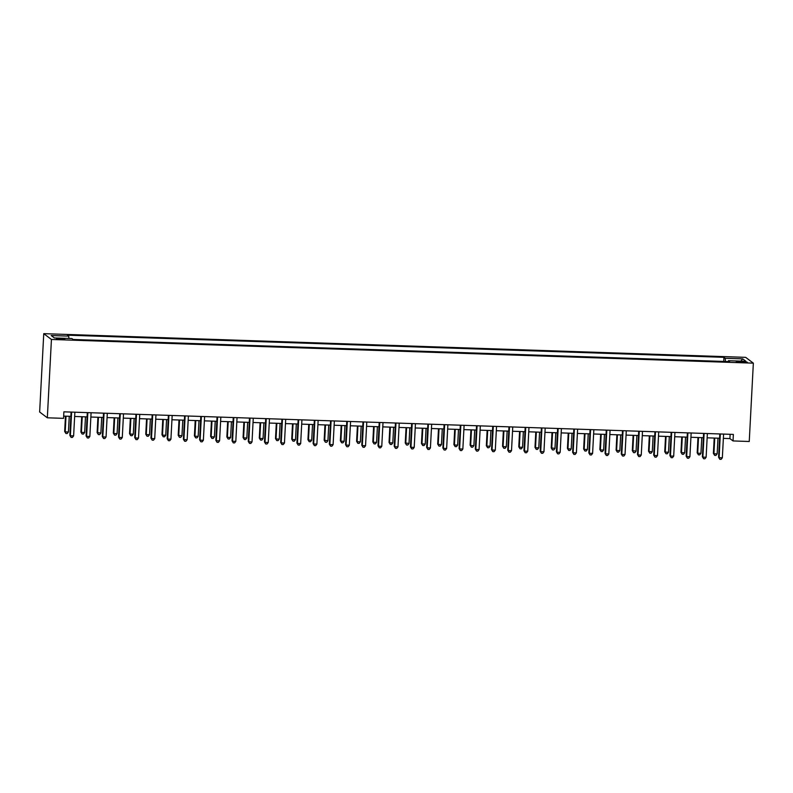 <?xml version="1.0" encoding="UTF-8"?>
<svg xmlns="http://www.w3.org/2000/svg" width="793" height="793" viewBox="0 0 793 793"><rect width="100%" height="100%" fill="white"/><g stroke="black" fill="none" stroke-linecap="round" stroke-linejoin="round"><path stroke-width="1.19" d="M61.299 339.424L64.838 339.146L59.971 338.423L56.422 338.7L61.299 339.424M51.436 339.463L47.332 417.802L39.65 412.003L43.754 333.665L745.668 357.356L753.35 363.154L51.436 339.463L43.754 333.665M723.365 438.37L729.917 438.588L733.029 440.938L733.366 434.415L63.886 411.825L63.549 418.347L47.332 417.802M742.575 361.469L736.291 361.648L743.854 362.441L747.284 362.173L742.575 361.469L742.526 362.401M725.516 361.499L725.208 358.277L723.95 357.326L67.445 335.171L68.704 336.123L68.922 338.442M725.208 358.277L742.724 358.872L745.916 361.281L728.4 360.696L728.192 361.588M68.704 336.123L51.188 335.538L54.38 337.947L71.895 338.542L73.154 339.483L729.659 361.638L728.4 360.696M733.029 440.938L749.246 441.493L753.35 363.154M63.668 416.107L70.864 416.345M74.641 416.474L87.081 416.9M90.858 417.029L103.298 417.445M107.075 417.574L119.515 417.99M123.292 418.119L135.732 418.535M139.518 418.664L151.949 419.091M155.735 419.21L168.166 419.636M171.952 419.765L184.382 420.181M188.169 420.31L200.599 420.726M204.386 420.855L216.826 421.271M220.603 421.4L233.043 421.826M236.82 421.945L249.26 422.372M253.036 422.5L265.477 422.917M269.263 423.046L281.693 423.462M285.48 423.591L297.91 424.007M301.697 424.136L314.127 424.562M317.914 424.691L330.344 425.107M334.131 425.236L346.571 425.653M350.347 425.782L362.788 426.198M366.564 426.327L379.004 426.753M382.781 426.872L395.221 427.298M398.998 427.427L411.438 427.843M415.225 427.972L427.655 428.389M431.442 428.517L443.872 428.934M447.658 429.063L460.089 429.489M463.875 429.608L476.315 430.034M480.092 430.163L492.532 430.579M496.309 430.708L508.749 431.124M512.526 431.253L524.966 431.67M528.743 431.798L541.183 432.225M544.969 432.354L557.4 432.77M561.186 432.899L573.617 433.315M577.403 433.444L589.833 433.86M593.62 433.989L606.05 434.405M609.837 434.534L622.277 434.96M626.054 435.089L638.494 435.506M642.271 435.635L654.711 436.051M658.487 436.18L670.928 436.596M674.714 436.725L687.144 437.151M690.931 437.27L703.361 437.696M707.148 437.825L719.578 438.242M730.135 434.306L729.917 438.588M723.95 357.326L723.741 361.439M740.89 361.112L742.724 358.872M719.806 433.959L718.587 457.283L719.102 457.68L720.341 433.969M722.344 457.789L721.124 459.335L719.826 459.296L719.102 457.68L722.344 457.789L723.593 434.078M719.826 459.296L718.587 457.283M714.196 438.063L713.393 453.368L713.918 453.765L717.159 453.874L717.982 438.192M714.741 438.073L713.918 453.765L714.642 455.37L713.393 453.368M717.159 453.874L715.94 455.42L714.642 455.37M703.589 433.404L702.37 456.738L702.885 457.135L704.125 433.424M706.127 457.244L704.908 458.79L703.609 458.741L702.885 457.135L706.127 457.244L707.366 433.533M703.609 458.741L702.37 456.738M687.372 432.859L686.143 456.193L686.669 456.58L687.908 432.879M689.91 456.689L688.691 458.245L687.392 458.195L686.669 456.58L689.91 456.689L691.149 432.988M687.392 458.195L686.143 456.193M671.156 432.314L669.926 455.648L670.452 456.034L671.691 432.334M673.693 456.144L672.474 457.69L671.175 457.65L670.452 456.034L673.693 456.144L674.932 432.443M671.175 457.65L669.926 455.648M697.979 437.508L697.176 452.823L697.701 453.209L700.943 453.318L701.765 437.637M698.514 437.528L697.701 453.209L698.425 454.825L697.176 452.823M700.943 453.318L699.723 454.865L698.425 454.825M681.762 436.963L680.959 452.278L681.474 452.664L684.726 452.773L685.548 437.092M682.297 436.983L681.474 452.664L682.208 454.28L680.959 452.278M684.726 452.773L683.507 454.32L682.208 454.28M665.545 436.418L664.742 451.723L665.258 452.119L668.499 452.228L669.322 436.546M666.08 436.437L665.258 452.119L665.991 453.735L664.742 451.723M668.499 452.228L667.29 453.774L665.991 453.735M654.939 431.769L653.71 455.093L654.225 455.489L655.474 431.788M657.476 455.598L656.257 457.145L654.959 457.105L654.225 455.489L657.476 455.598L658.715 431.898M654.959 457.105L653.71 455.093M649.328 435.872L648.525 451.177L649.041 451.574L652.282 451.683L653.105 436.001M649.864 435.892L649.041 451.574L649.774 453.18L648.525 451.177M652.282 451.683L651.073 453.229L649.774 453.18M638.712 431.223L637.493 454.548L638.008 454.944L639.257 431.233M641.259 455.053L640.04 456.599L638.742 456.55L638.008 454.944L641.259 455.053L642.499 431.342M638.742 456.55L637.493 454.548M622.495 430.668L621.276 454.002L621.791 454.399L623.04 430.688M625.033 454.508L623.823 456.054L622.525 456.005L621.791 454.399L625.033 454.508L626.282 430.797M622.525 456.005L621.276 454.002M606.278 430.123L605.059 453.457L605.574 453.844L606.814 430.143M608.816 453.953L607.607 455.499L606.308 455.46L605.574 453.844L608.816 453.953L610.065 430.252M606.308 455.46L605.059 453.457M590.061 429.578L588.842 452.912L589.358 453.299L590.597 429.598M592.599 453.408L591.38 454.954L590.091 454.914L589.358 453.299L592.599 453.408L593.848 429.707M590.091 454.914L588.842 452.912M573.845 429.033L572.625 452.357L573.141 452.753L574.38 429.053M576.382 452.862L575.163 454.409L573.864 454.369L573.141 452.753L576.382 452.862L577.621 429.162M573.864 454.369L572.625 452.357M633.111 435.327L632.308 450.632L636.065 451.128L636.888 435.446M633.647 435.337L632.824 451.019L633.557 452.634L632.308 450.632M636.065 451.128L634.846 452.684L633.557 452.634M616.895 434.772L616.092 450.087L616.607 450.474L619.848 450.583L620.671 434.901M617.43 434.792L616.607 450.474L617.331 452.089L616.092 450.087M619.848 450.583L618.629 452.129L617.331 452.089M600.668 434.227L599.865 449.532L600.39 449.928L603.632 450.037L604.454 434.356M601.213 434.247L600.39 449.928L601.114 451.544L599.865 449.532M603.632 450.037L602.412 451.584L601.114 451.544M584.451 433.682L583.648 448.987L584.173 449.383L587.415 449.492L588.237 433.811M584.996 433.702L584.173 449.383L584.897 450.989L583.648 448.987M587.415 449.492L586.196 451.039L584.897 450.989M568.234 433.137L567.431 448.441L567.957 448.838L571.198 448.947L572.021 433.265M568.769 433.156L567.957 448.838L568.68 450.444L567.431 448.441M571.198 448.947L569.979 450.493L568.68 450.444M557.628 428.478L556.399 451.812L556.924 452.208L558.163 428.498M560.165 452.317L558.946 453.864L557.648 453.814L556.924 452.208L560.165 452.317L561.404 428.607M557.648 453.814L556.399 451.812M552.017 432.591L551.214 447.896L554.981 448.392L555.804 432.71M552.552 432.601L551.73 448.283L552.463 449.899L551.214 447.896M554.981 448.392L553.762 449.938L552.463 449.899M541.411 427.933L540.182 451.267L540.707 451.663L541.946 427.952M543.948 451.772L542.729 453.318L541.431 453.269L540.707 451.663L543.948 451.772L545.188 428.061M541.431 453.269L540.182 451.267M535.8 432.036L534.997 447.351L535.513 447.738L538.764 447.847L539.577 432.165M536.336 432.056L535.513 447.738L536.246 449.353L534.997 447.351M538.764 447.847L537.545 449.393L536.246 449.353M525.194 427.387L523.965 450.721L524.49 451.108L525.729 427.407M527.732 451.217L526.512 452.763L525.214 452.724L524.49 451.108L527.732 451.217L528.971 427.516M525.214 452.724L523.965 450.721M519.584 431.491L518.781 446.796L519.296 447.193L522.537 447.302L523.36 431.62M520.119 431.511L519.296 447.193L520.03 448.808L518.781 446.796M522.537 447.302L521.328 448.848L520.03 448.808M508.967 426.842L507.748 450.176L508.263 450.563L509.512 426.862M511.515 450.672L510.295 452.218L508.997 452.179L508.263 450.563L511.515 450.672L512.754 426.971M508.997 452.179L507.748 450.176M503.367 430.946L502.564 446.251L503.079 446.647L506.321 446.756L507.143 431.075M503.902 430.966L503.079 446.647L503.813 448.253L502.564 446.251M506.321 446.756L505.101 448.303L503.813 448.253M492.75 426.297L491.531 449.621L492.047 450.018L493.296 426.307M495.298 450.127L494.079 451.673L492.78 451.633L492.047 450.018L495.298 450.127L496.537 426.426M492.78 451.633L491.531 449.621M487.15 430.401L486.347 445.706L486.862 446.102L490.104 446.211L490.926 430.53M487.685 430.411L486.862 446.102L487.586 447.708L486.347 445.706M490.104 446.211L488.884 447.758L487.586 447.708M476.534 425.742L475.314 449.076L475.83 449.472L477.079 425.762M479.071 449.581L477.862 451.128L476.563 451.078L475.83 449.472L479.071 449.581L480.32 425.871M476.563 451.078L475.314 449.076M470.923 429.846L470.12 445.16L470.645 445.547L473.887 445.656L474.71 429.975M471.468 429.865L470.645 445.547L471.369 447.163L470.12 445.16M473.887 445.656L472.668 447.202L471.369 447.163M460.317 425.197L459.097 448.531L459.613 448.917L460.852 425.217M462.854 449.026L461.635 450.583L460.346 450.533L459.613 448.917L462.854 449.026L464.103 425.326M460.346 450.533L459.097 448.531M444.1 424.651L442.881 447.986L443.396 448.372L444.635 424.671M446.637 448.481L445.418 450.027L444.12 449.988L443.396 448.372L446.637 448.481L447.876 424.78M444.12 449.988L442.881 447.986M427.883 424.106L426.654 447.43L427.179 447.827L428.418 424.126M430.421 447.936L429.201 449.482L427.903 449.443L427.179 447.827L430.421 447.936L431.66 424.235M427.903 449.443L426.654 447.43M411.666 423.561L410.437 446.885L410.962 447.282L412.201 423.571M414.204 447.391L412.984 448.937L411.686 448.888L410.962 447.282L414.204 447.391L415.443 423.68M411.686 448.888L410.437 446.885M395.449 423.006L394.22 446.34L394.745 446.737L395.985 423.026M397.987 446.846L396.768 448.392L395.469 448.342L394.745 446.737L397.987 446.846L399.226 423.135M395.469 448.342L394.22 446.34M379.223 422.461L378.003 445.795L378.519 446.181L379.768 422.481M381.77 446.29L380.551 447.837L379.252 447.797L378.519 446.181L381.77 446.29L383.009 422.59M379.252 447.797L378.003 445.795M363.006 421.916L361.786 445.25L362.302 445.636L363.551 421.935M365.553 445.745L364.334 447.292L363.035 447.252L362.302 445.636L365.553 445.745L366.792 422.045M363.035 447.252L361.786 445.25M346.789 421.37L345.57 444.695L346.085 445.091L347.334 421.39M349.326 445.2L348.117 446.746L346.819 446.707L346.085 445.091L349.326 445.2L350.575 421.499M346.819 446.707L345.57 444.695M330.572 420.825L329.353 444.149L329.868 444.546L331.107 420.835M333.11 444.655L331.89 446.201L330.602 446.152L329.868 444.546L333.11 444.655L334.359 420.944M330.602 446.152L329.353 444.149M314.355 420.27L313.136 443.604L313.651 444.001L314.89 420.29M316.893 444.11L315.673 445.656L314.375 445.607L313.651 444.001L316.893 444.11L318.142 420.399M314.375 445.607L313.136 443.604M298.138 419.725L296.919 443.059L297.434 443.446L298.674 419.745M300.676 443.555L299.457 445.101L298.158 445.061L297.434 443.446L300.676 443.555L301.915 419.854M298.158 445.061L296.919 443.059M281.921 419.18L280.692 442.514L281.218 442.9L282.457 419.2M284.459 443.009L283.24 444.556L281.941 444.516L281.218 442.9L284.459 443.009L285.698 419.309M281.941 444.516L280.692 442.514M265.705 418.635L264.475 441.959L265.001 442.355L266.24 418.645M268.242 442.464L267.023 444.011L265.724 443.971L265.001 442.355L268.242 442.464L269.481 418.763M265.724 443.971L264.475 441.959M249.488 418.08L248.259 441.414L248.774 441.81L250.023 418.099M252.025 441.919L250.806 443.465L249.508 443.416L248.774 441.81L252.025 441.919L253.264 418.208M249.508 443.416L248.259 441.414M233.261 417.534L232.042 440.868L232.557 441.255L233.806 417.554M235.808 441.374L234.589 442.92L233.291 442.871L232.557 441.255L235.808 441.374L237.048 417.663M233.291 442.871L232.042 440.868M217.044 416.989L215.825 440.323L216.34 440.71L217.589 417.009M219.582 440.819L218.372 442.365L217.074 442.325L216.34 440.71L219.582 440.819L220.831 417.118M217.074 442.325L215.825 440.323M200.827 416.444L199.608 439.778L200.123 440.165L201.363 416.464M203.365 440.274L202.156 441.82L200.857 441.78L200.123 440.165L203.365 440.274L204.614 416.573M200.857 441.78L199.608 439.778M184.61 415.899L183.391 439.223L183.907 439.619L185.146 415.909M187.148 439.728L185.929 441.275L184.64 441.235L183.907 439.619L187.148 439.728L188.397 416.018M184.64 441.235L183.391 439.223M454.706 429.3L453.903 444.615L454.429 445.002L457.67 445.111L458.493 429.429M455.251 429.32L454.429 445.002L455.152 446.618L453.903 444.615M457.67 445.111L456.451 446.657L455.152 446.618M438.489 428.755L437.686 444.06L438.212 444.457L441.453 444.566L442.276 428.884M439.035 428.775L438.212 444.457L438.935 446.072L437.686 444.06M441.453 444.566L440.234 446.112L438.935 446.072M422.272 428.21L421.47 443.515L421.985 443.911L425.236 444.021L426.059 428.339M422.808 428.23L421.985 443.911L422.719 445.517L421.47 443.515M425.236 444.021L424.017 445.567L422.719 445.517M406.056 427.665L405.253 442.97L409.019 443.475L409.832 427.784M406.591 427.675L405.768 443.356L406.502 444.972L405.253 442.97M409.019 443.475L407.8 445.022L406.502 444.972M389.839 427.11L389.036 442.425L389.551 442.811L392.793 442.92L393.615 427.239M390.374 427.13L389.551 442.811L390.285 444.427L389.036 442.425M392.793 442.92L391.583 444.467L390.285 444.427M373.622 426.565L372.819 441.879L373.334 442.266L376.576 442.375L377.399 426.693M374.157 426.584L373.334 442.266L374.068 443.882L372.819 441.879M376.576 442.375L375.357 443.921L374.068 443.882M357.405 426.019L356.602 441.324L357.118 441.721L360.359 441.83L361.182 426.148M357.94 426.039L357.118 441.721L357.841 443.337L356.602 441.324M360.359 441.83L359.14 443.376L357.841 443.337M341.178 425.474L340.385 440.779L340.901 441.176L344.142 441.285L344.965 425.603M341.724 425.494L340.901 441.176L341.624 442.781L340.385 440.779M344.142 441.285L342.923 442.831L341.624 442.781M324.961 424.929L324.159 440.234L327.925 440.73L328.748 425.048M325.507 424.939L324.684 440.621L325.408 442.236L324.159 440.234M327.925 440.73L326.706 442.276L325.408 442.236M308.745 424.374L307.942 439.689L308.467 440.075L311.708 440.184L312.531 424.503M309.29 424.394L308.467 440.075L309.191 441.691L307.942 439.689M311.708 440.184L310.489 441.731L309.191 441.691M292.528 423.829L291.725 439.134L292.25 439.53L295.492 439.639L296.314 423.958M293.063 423.849L292.25 439.53L292.974 441.146L291.725 439.134M295.492 439.639L294.272 441.186L292.974 441.146M276.311 423.284L275.508 438.588L276.023 438.985L279.275 439.094L280.098 423.412M276.846 423.303L276.023 438.985L276.757 440.591L275.508 438.588M279.275 439.094L278.056 440.64L276.757 440.591M260.094 422.738L259.291 438.043L259.807 438.44L263.048 438.549L263.871 422.867M260.629 422.758L259.807 438.44L260.54 440.046L259.291 438.043M263.048 438.549L261.839 440.095L260.54 440.046M243.877 422.183L243.074 437.498L243.59 437.885L246.831 437.994L247.654 422.312M244.413 422.203L243.59 437.885L244.323 439.5L243.074 437.498M246.831 437.994L245.622 439.54L244.323 439.5M227.66 421.638L226.857 436.953L227.373 437.339L230.614 437.449L231.437 421.767M228.196 421.658L227.373 437.339L228.106 438.955L226.857 436.953M230.614 437.449L229.395 438.995L228.106 438.955M211.444 421.093L210.641 436.398L211.156 436.794L214.397 436.903L215.22 421.222M211.979 421.113L211.156 436.794L211.88 438.41L210.641 436.398M214.397 436.903L213.178 438.45L211.88 438.41M195.217 420.548L194.414 435.853L194.939 436.249L198.181 436.358L199.003 420.677M195.762 420.568L194.939 436.249L195.663 437.855L194.414 435.853M198.181 436.358L196.961 437.905L195.663 437.855M179 420.003L178.197 435.307L181.964 435.813L182.786 420.121M179.545 420.012L178.722 435.694L179.446 437.31L178.197 435.307M181.964 435.813L180.745 437.359L179.446 437.31M168.394 415.344L167.174 438.678L167.69 439.074L168.929 415.363M170.931 439.183L169.712 440.73L168.413 440.68L167.69 439.074L170.931 439.183L172.17 415.473M168.413 440.68L167.174 438.678M162.783 419.447L161.98 434.762L162.506 435.149L165.747 435.258L166.57 419.576M163.318 419.467L162.506 435.149L163.229 436.765L161.98 434.762M165.747 435.258L164.528 436.804L163.229 436.765M152.177 414.798L150.948 438.132L151.473 438.519L152.712 414.818M154.714 438.628L153.495 440.184L152.197 440.135L151.473 438.519L154.714 438.628L155.953 414.927M152.197 440.135L150.948 438.132M146.566 418.902L145.763 434.217L146.279 434.604L149.53 434.713L150.353 419.031M147.101 418.922L146.279 434.604L147.012 436.219L145.763 434.217M149.53 434.713L148.311 436.259L147.012 436.219M135.96 414.253L134.731 437.587L135.256 437.974L136.495 414.273M138.497 438.083L137.278 439.629L135.98 439.59L135.256 437.974L138.497 438.083L139.737 414.382M135.98 439.59L134.731 437.587M130.349 418.357L129.546 433.662L130.062 434.058L133.313 434.167L134.126 418.486M130.885 418.377L130.062 434.058L130.795 435.674L129.546 433.662M133.313 434.167L132.094 435.714L130.795 435.674M119.743 413.708L118.514 437.032L119.039 437.429L120.278 413.728M122.281 437.538L121.061 439.084L119.763 439.044L119.039 437.429L122.281 437.538L123.52 413.837M119.763 439.044L118.514 437.032M114.133 417.812L113.33 433.117L113.845 433.513L117.086 433.622L117.909 417.941M114.668 417.832L113.845 433.513L114.579 435.119L113.33 433.117M117.086 433.622L115.877 435.169L114.579 435.119M103.516 413.163L102.297 436.487L102.812 436.884L104.061 413.173M106.064 436.993L104.845 438.539L103.546 438.489L102.812 436.884L106.064 436.993L107.303 413.282M103.546 438.489L102.297 436.487M97.916 417.267L97.113 432.572L100.87 433.067L101.692 417.386M98.451 417.277L97.628 432.958L98.362 434.574L97.113 432.572M100.87 433.067L99.65 434.623L98.362 434.574M87.299 412.608L86.08 435.942L86.596 436.338L87.845 412.628M89.847 436.447L88.628 437.994L87.329 437.944L86.596 436.338L89.847 436.447L91.086 412.737M87.329 437.944L86.08 435.942M81.699 416.712L80.896 432.026L81.411 432.413L84.653 432.522L85.475 416.84M82.234 416.731L81.411 432.413L82.135 434.029L80.896 432.026M84.653 432.522L83.434 434.068L82.135 434.029M71.083 412.063L69.863 435.397L70.379 435.783L71.628 412.082M73.62 435.892L72.411 437.439L71.112 437.399L70.379 435.783L73.62 435.892L74.869 412.191M71.112 437.399L69.863 435.397M65.472 416.166L64.669 431.471L65.195 431.868L68.436 431.977L69.259 416.295M66.017 416.186L65.195 431.868L65.918 433.484L64.669 431.471M68.436 431.977L67.217 433.523L65.918 433.484M739.671 362.272L739.72 361.37"/></g></svg>
